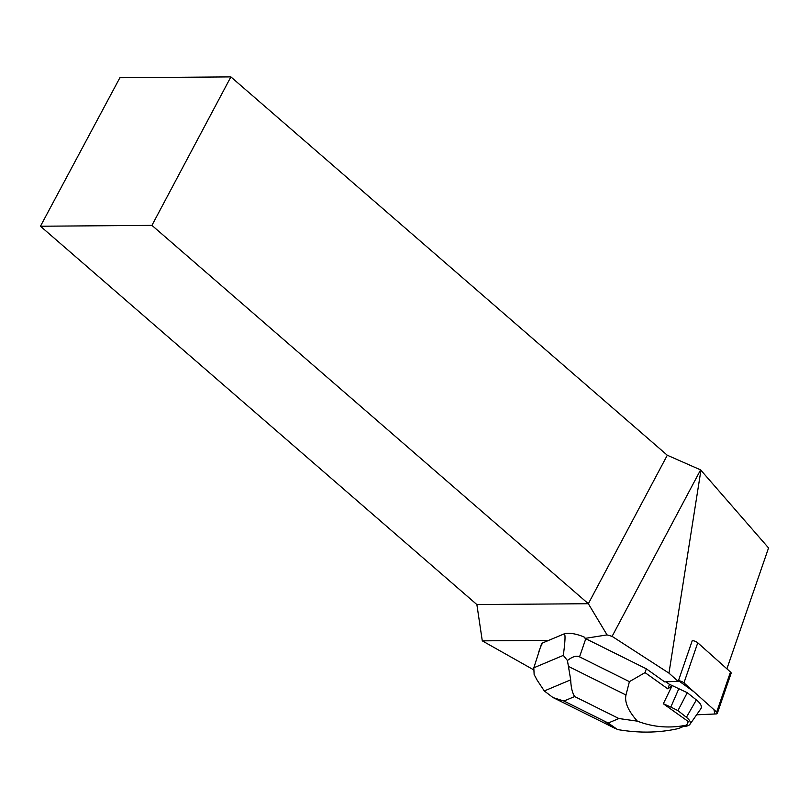 <?xml version="1.0" encoding="UTF-8"?>
<svg xmlns="http://www.w3.org/2000/svg" width="809" height="809" viewBox="0 0 809 809"><rect width="100%" height="100%" fill="white"/><g stroke="black" fill="none" stroke-linecap="round" stroke-linejoin="round"><path stroke-width="1.21" d="M544.295 690.947L570.689 679.843C570.972 687.326 572.297 692.898 574.653 696.539L563.954 701.039L553.022 697.58L544.295 690.947L537.045 680.005L534.132 674.534L533.809 667.809L541.373 644.328A17.05 5.815 19 0 1 543.102 642.73L564.045 633.922A17.05 5.815 19 0 1 584.776 637.35L585.099 638.382A17.05 5.815 19 0 1 585.787 638.726L646.34 668.821L664.695 681.896L677.173 681.35A4.51 1.537 19 0 1 678.205 681.4L692.282 640.556A4.51 1.537 19 0 1 697.762 642.801L730.487 672.026A4.51 1.537 19 0 1 731.124 673.28L717.32 713.356A4.51 1.537 -161 0 0 716.673 712.112L683.949 682.877A4.51 1.537 -161 0 0 678.468 680.642L693.98 691.837L713.953 709.675L714.944 714.003L696.61 714.802L715.945 713.953A4.51 1.537 -161 0 0 717.32 713.356M585.099 638.382L607.053 634.903L612.1 636.359L700.604 469.887L768.55 547.946L726.897 668.821M678.205 681.4L668.962 673.139L612.1 636.359M548.775 640.344L482.285 640.849L533.748 669.882M40.45 226.227L119.884 77.745L230.878 76.895L151.93 225.377L40.45 226.227L476.865 604.556L482.285 640.849M230.878 76.895L667.294 455.234L700.604 469.887M476.865 604.556L588.345 603.716L151.93 225.377M607.053 634.903L588.345 603.716L667.294 455.234M700.938 470.171L668.962 673.139M564.045 633.922C565.562 633.487 565.309 640.647 563.307 655.391L567.433 660.528C572.479 656.584 576.514 655.361 579.537 656.857L629.402 681.643L645.036 672.613L646.34 668.821M645.036 672.613L667.89 688.894L669.458 684.353L672.188 685.567L663.319 703.749L688.307 721.547L686.679 725.107L678.579 728.515C659.284 732.924 638.908 733.257 617.449 729.526L603.008 720.445M665.949 681.845L669.458 684.353M629.402 681.643L625.974 695.002C624.417 702.161 628.219 710.868 637.361 721.153L618.905 718.534L608.206 723.034L617.449 729.526M667.89 688.894L672.188 685.567L687.256 692.706L696.367 699.927A25.575 8.727 19 0 1 700.816 708.785L689.935 724.338A20.316 6.937 19 0 1 683.544 726.421M637.361 721.153C653.268 727.22 669.7 728.545 686.679 725.107M570.689 679.843L567.433 660.528M533.809 667.809L563.307 655.391M538.582 652.428C540.665 646.391 542.172 643.155 543.102 642.73M678.893 688.55L670.823 707.066L663.37 703.749L663.582 703.082M670.823 707.066L677.952 710.615L687.256 692.706M677.952 710.615L686.396 717.3A20.316 6.937 19 0 1 689.935 724.338M697.762 642.801L683.949 682.877M716.673 712.112L730.487 672.026M579.537 656.857L585.787 638.726M618.905 718.534L574.653 696.539M563.954 701.039L608.206 723.034M568.869 666.626L625.974 695.002M686.396 717.3L696.367 699.927M553.043 697.55L615.255 728.474"/></g></svg>

